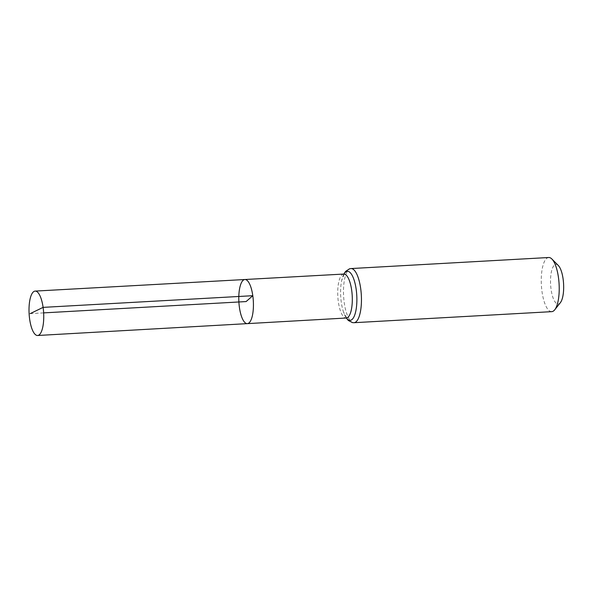 <?xml version="1.0" encoding="UTF-8"?>
<svg xmlns="http://www.w3.org/2000/svg" width="593" height="593" viewBox="0 0 593 593"><rect width="100%" height="100%" fill="white"/><g stroke="black" fill="none" stroke-linecap="round" stroke-linejoin="round"><path stroke-width="0.44" stroke-dasharray="2.96 2.22" d="M558.302 265.486A19.843 6.493 -93.2 0 0 550.608 284.558A19.843 6.493 -93.2 0 0 560.378 302.66M548.725 257.51A27.108 8.873 -93.2 0 0 541.379 285.077A27.108 8.873 -93.2 0 0 551.749 311.651M244.879 279.518A22.089 7.227 -93.2 0 0 238.89 301.978A22.089 7.227 -93.2 0 0 247.34 323.63M30.176 313.638L43.637 312.882M343.784 274.055A22.03 7.205 -93.2 0 0 337.817 296.448A22.03 7.205 -93.2 0 0 346.238 318.041M350.952 268.562A27.108 8.873 -93.2 0 0 343.606 296.129A27.108 8.873 -93.2 0 0 353.977 322.703M343.962 274.033A24.572 8.043 -93.2 0 0 341.738 280.281A24.572 8.043 -93.2 0 0 343.517 312.081A24.572 8.043 -93.2 0 0 346.416 318.041M343.844 274.048L341.738 280.281L344.348 273.899M346.297 318.041L343.517 312.081L346.816 318.13"/><path stroke-width="0.89" d="M346.631 317.989L247.34 323.63A22.089 7.227 -93.2 0 0 252.796 295.699A22.089 7.227 -93.2 0 0 244.879 279.518A22.089 7.227 -93.2 0 0 238.89 301.978A22.089 7.227 -93.2 0 0 247.34 323.63A22.089 7.227 -93.2 0 0 252.796 295.699A22.089 7.227 -93.2 0 0 244.879 279.518L35.135 291.096A22.23 7.272 -93.2 0 0 29.65 319.204A22.23 7.272 -93.2 0 0 37.618 335.49A22.23 7.272 -93.2 0 0 43.104 307.374A22.23 7.272 -93.2 0 0 35.135 291.096M350.952 268.562A27.108 8.873 -93.2 0 1 360.67 288.42A27.108 8.873 -93.2 0 1 353.977 322.703L551.749 311.651A27.108 8.873 -93.2 0 0 554.722 309.805L560.378 302.66A19.843 6.493 -93.2 0 0 563.098 278.918A19.843 6.493 -93.2 0 0 558.302 265.486L551.89 259.015A27.108 8.873 -93.2 0 0 548.725 257.51L350.952 268.562L349.529 268.799L345.578 271.409L343.844 274.048M554.722 309.805A27.108 8.873 -93.2 0 0 558.443 277.368A27.108 8.873 -93.2 0 0 551.89 259.015M43.637 312.882L246.11 301.57L252.796 295.699L43.104 307.374L30.176 313.638M346.238 318.041A22.03 7.205 -93.2 0 0 351.679 290.192A22.03 7.205 -93.2 0 0 343.784 274.055L244.879 279.518M346.416 318.041A24.572 8.043 -93.2 0 0 354.866 314.601A24.572 8.043 -93.2 0 0 356.171 289.302A24.572 8.043 -93.2 0 0 343.962 274.033M353.977 322.703L352.531 322.629L348.321 320.472L346.297 318.041M344.177 274.07L343.784 274.055M247.34 323.63L37.618 335.49"/></g></svg>
